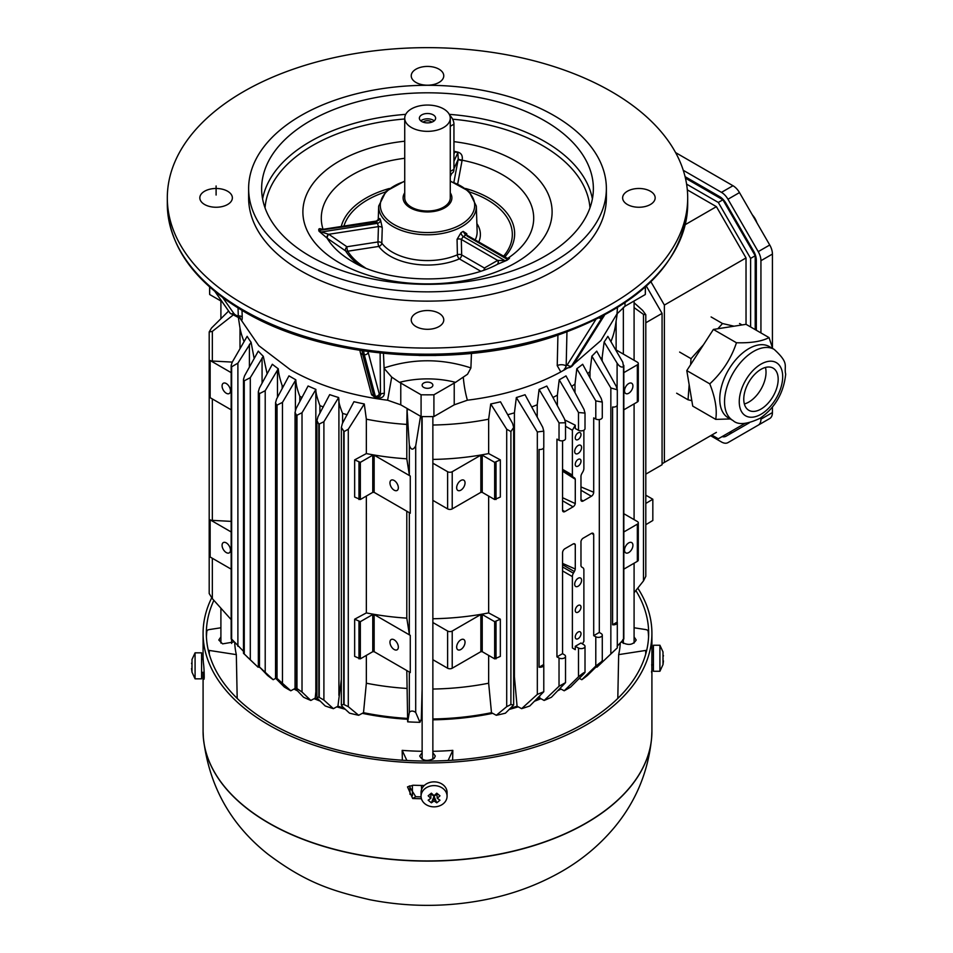 <?xml version="1.0" encoding="UTF-8"?>
<svg xmlns="http://www.w3.org/2000/svg" width="953" height="953" viewBox="0 0 953 953"><rect width="100%" height="100%" fill="white"/><g stroke="black" fill="none" stroke-linecap="round" stroke-linejoin="round"><path stroke-width="1.43" d="M662.99 651.876L662.99 664.634L663.467 660.882M659.917 671.269L653.413 671.269L653.413 645.241L659.917 645.241L659.917 671.269L663.062 664.455M663.074 659.536L663.062 658.261M662.99 657.034L663.467 655.628M756.325 260.252L756.325 330.262L756.325 260.252A13.008 7.517 -120 0 0 753.632 251.187L726.067 203.442A13.008 7.517 -120 0 0 719.563 196.58L685.076 176.662L719.61 196.604M724.745 201.405A4.884 2.811 60 0 1 725.281 203.859L725.281 203.859M752.858 251.663L752.882 251.652A4.884 2.811 60 0 1 754.74 253.355M736.943 222.275A8.136 4.694 -120 0 0 735.561 221.692M742.578 233.842A8.136 4.694 -120 0 0 742.756 232.341M732.952 432.245A13.008 7.517 60 0 1 728.974 432.638M722.076 436.617A13.008 7.517 -120 0 0 726.067 436.212L749.272 422.822M760.935 417.736L760.935 419.201A13.008 7.517 60 0 1 758.231 425.157L727.973 442.621A13.008 7.517 60 0 1 721.469 441.978L710.616 435.712M683.265 170.301L721.469 192.363A13.008 7.517 60 0 1 727.973 199.237L758.231 251.64A13.008 7.517 60 0 1 760.935 260.705L760.935 332.919M721.469 192.363L732.976 185.728L675.582 152.587M732.976 185.728A13.008 7.517 60 0 1 739.48 192.589L769.738 245.004A13.008 7.517 60 0 1 772.43 254.07L760.935 260.705M760.935 419.201L772.43 412.566L772.43 407.11M772.43 347.523L772.43 254.07M772.43 412.566A13.008 7.517 60 0 1 769.738 418.522L758.231 425.157M739.48 435.986L739.48 435.986A13.008 7.517 60 0 1 739.445 436.009L727.973 442.621M239.394 317.409L258.787 345.653L290.558 369.871C317.849 385.381 350.192 395.507 387.609 400.224L400.772 404.834L421.083 416.556A217.903 125.808 -0 0 0 433.913 416.556L454.224 404.834L467.387 400.212C503.029 395.745 534.168 386.31 560.805 371.92L568.024 367.751M209.6 286.96L209.6 290.808A217.903 125.808 -0 0 0 209.684 294.513L222.049 301.648M573.801 364.058L600.902 340.531L617.008 313.847L625.001 306.235L645.312 294.513A217.903 125.808 0 0 0 645.407 290.808L645.407 286.96M617.473 307.688L616.984 313.847M310.213 256.286A165.87 95.765 0 0 0 490.974 277.049A165.87 95.765 0 0 0 593.362 188.575A165.87 95.765 0 0 0 427.504 92.81A165.87 95.765 0 0 0 261.634 188.575A165.87 95.765 0 0 0 310.213 256.286M553.979 115.551A178.878 103.269 0 0 0 359.043 93.156A178.878 103.269 0 0 0 248.626 188.575A178.878 103.269 0 0 0 427.504 291.844A178.878 103.269 0 0 0 606.37 188.575A178.878 103.269 0 0 0 553.979 115.551M650.399 191.231A16.261 9.387 0 0 0 632.673 189.194A16.261 9.387 0 0 0 622.631 197.867A16.261 9.387 0 0 0 627.396 204.502A16.261 9.387 0 0 0 645.121 206.539A16.261 9.387 0 0 0 655.164 197.867A16.261 9.387 0 0 0 650.399 191.231M227.6 191.231A16.261 9.387 0 0 0 209.874 189.194A16.261 9.387 0 0 0 199.832 197.867A16.261 9.387 0 0 0 204.597 204.502A16.261 9.387 0 0 0 222.323 206.539A16.261 9.387 0 0 0 232.365 197.867A16.261 9.387 0 0 0 227.6 191.231M240.144 318.231L240.621 319.243C241.693 321.09 242.229 320.422 242.229 317.242A3.252 1.894 -1.8 0 0 238.286 316.051L238.214 317.111M376.518 397.735L378.162 397.985C382.022 398.187 384.083 396.651 384.333 393.386A3.252 1.942 -0.5 0 0 380.473 394.792L380.116 396.091L376.328 397.711L374.755 397.461L371.372 393.994A3.252 2.859 -14.9 0 0 373.779 396.007L362.712 354.456L364.284 354.707A26.017 5.504 -81.2 0 1 363.677 350.954M438.999 313.275A16.261 9.387 0 0 0 421.274 311.238A16.261 9.387 0 0 0 411.231 319.91A16.261 9.387 0 0 0 415.996 326.557A16.261 9.387 0 0 0 433.722 328.594A16.261 9.387 0 0 0 443.764 319.91A16.261 9.387 0 0 0 438.999 313.275M467.387 400.212C465.35 393.017 463.98 385.31 463.277 377.102L467.53 374.243L470.901 367.989L471.461 353.396M423.704 387.394A5.361 3.097 0 0 0 429.553 388.074A5.361 3.097 0 0 0 432.865 385.215A5.361 3.097 0 0 0 427.504 382.117A5.361 3.097 0 0 0 422.131 385.215A5.361 3.097 0 0 0 423.704 387.394M384.333 393.386L384.119 368.382L391.719 377.102L399.474 382.356A32.521 18.774 180 0 1 400.772 383.058L400.772 404.834M463.277 377.102L455.522 382.356A32.521 18.774 -0 0 0 454.224 383.058L433.913 394.78A217.903 125.808 180 0 1 421.083 394.78L400.772 383.058M384.119 368.382L383.463 353.384M370.419 390.42L371.575 394.637M438.999 69.176A16.261 9.387 0 0 0 421.274 67.139A16.261 9.387 0 0 0 411.231 75.811A16.261 9.387 0 0 0 415.996 82.458A16.261 9.387 0 0 0 433.722 84.483A16.261 9.387 0 0 0 443.764 75.811A16.261 9.387 0 0 0 438.999 69.176M243.515 304.078A260.181 150.217 0 0 0 527.069 336.647A260.181 150.217 0 0 0 687.685 197.867A260.181 150.217 0 0 0 427.504 47.65A260.181 150.217 0 0 0 167.311 197.867A260.181 150.217 0 0 0 243.515 304.078M565.224 368.263L566.177 365.916A9.756 5.635 -120 0 0 567.321 364.773L595.696 319.731M557.922 335.206L557.231 365.642A6.504 3.848 -178.7 0 1 566.177 365.916L566.952 332.025M557.231 365.642L560.805 371.92M433.913 394.78L433.913 416.556M421.083 394.78L421.083 416.556M391.719 377.102L387.609 400.212M209.684 287.044L209.684 294.513M645.312 287.044L645.312 294.513M248.626 188.575L248.626 197.867A178.878 103.269 0 0 0 427.504 301.136A178.878 103.269 0 0 0 606.37 197.867L606.37 188.575M319.041 231.245L327.093 238.155A3.252 1.692 125.4 0 1 328.428 234.212L319.041 231.245C318.076 228.398 319.469 227.922 323.234 229.828M457.702 183.893L462.134 160.199C462.955 155.363 461.109 152.575 456.558 151.849L453.95 151.241M352.407 261.527L352.396 261.527C387.204 283.41 459.584 285.007 497.633 264.195L506.901 260.312C510.081 258.108 510.343 257.453 507.699 258.37M453.95 152.575L456.558 151.849M319.35 231.365L321.316 229.578M352.396 261.527L352.396 261.515A106.212 61.326 -0 0 0 352.396 261.527A106.212 61.326 -0 0 1 327.093 238.155L327.463 238.417A3.252 1.811 124.5 0 1 328.785 234.283L328.428 234.212M327.463 238.417L345.594 250.901A3.252 2.502 147.8 0 0 347.75 251.223A3.252 0.691 81.2 0 1 346.904 246.756L328.785 234.283L378.436 226.611L377.96 241.955L346.904 246.756A3.252 1.811 124.5 0 0 345.594 250.901A87.14 50.306 180 0 0 359.686 265.327M496.989 264.553A3.252 2.656 60.1 0 0 497.657 260.407L484.386 268.019L461.657 254.904L461.312 239.429L463.277 236.582A52.248 30.162 0 0 0 465.576 235.248L463.182 231.4A48.996 28.292 180 0 1 461.049 232.627A3.252 1.823 -118.5 0 0 463.277 236.582L504.971 260.645L497.657 260.407L461.312 239.429A3.252 1.823 178.7 0 0 457.059 239.322L457.404 254.796A3.252 1.596 -113.5 0 0 459.358 258.882L480.574 271.128M497.252 264.398A3.252 2.561 60.3 0 0 497.919 260.431M506.901 260.312L504.971 260.645M506.365 257.977L507.27 259.323L506.651 260.324M461.049 232.627L457.059 239.322M466.791 235.129L466.767 233.723L463.182 231.4M365.19 267.757A84.841 48.984 180 0 1 347.75 251.223L378.794 246.422A3.252 2.442 143.7 0 0 381.796 243.098L382.26 227.755L380.581 220.179A48.996 28.292 180 0 1 379.806 218.511L378.71 220.095M466.767 233.723A3.252 1.823 -1.3 0 0 466.136 234.593M507.27 259.323L467.065 236.106M507.604 258.418A3.252 2.74 -119.6 0 1 507.568 258.442L466.672 235.057M462.05 160.712L458.155 159.604L453.878 182.285M507.782 258.311A106.212 61.326 0 0 0 462.134 160.199L458.25 159.258L453.95 168.669M456.427 152.146L457.845 152.837L458.25 159.258M376.328 222.073L319.684 230.304M379.806 218.511L376.638 221.489A52.248 30.162 -0 0 0 377.471 223.312L378.436 226.611A3.252 1.858 1.8 0 1 382.26 227.755M380.581 220.179A3.252 2.537 -27.6 0 1 377.471 223.312L320.518 232.115M752.334 214.854A13.008 7.517 60 0 1 753.311 216.021A13.008 7.517 60 0 1 755.014 218.559A13.008 7.517 60 0 1 756.36 221.31A13.008 7.517 60 0 1 756.885 222.728M192.006 659.464L192.006 672.21L191.529 668.47M195.079 652.829L201.583 652.829L201.583 678.846L195.079 678.846L195.079 652.829L191.958 659.536M191.529 663.205L192.006 664.622M191.934 665.837L191.922 667.124M431.375 802.831L434.068 800.949L434.068 796.327L431.375 802.831L428.159 800.198L430.851 798.316L428.159 795.815L429.732 794.516L431.375 793.182L434.068 795.684L436.76 793.182L439.976 795.815L437.284 793.694L434.068 796.327L430.851 793.694L430.851 798.316M424.871 788.727A13.008 10.626 180 0 0 421.059 796.231A13.008 10.626 180 0 0 434.068 806.857A13.008 10.626 180 0 0 447.076 796.231A13.008 10.626 180 0 0 439.047 786.428A13.008 10.626 180 0 0 424.871 788.727M434.068 800.949L436.76 802.831L439.976 800.198L437.284 798.316L439.976 795.815M431.423 793.23L428.159 795.815M436.76 802.831L434.068 796.327M436.712 793.23L437.284 798.316M447.076 796.231L447.076 792.479A13.008 10.626 180 0 0 439.047 782.663A13.008 10.626 180 0 0 424.871 784.974A13.008 10.626 180 0 0 421.059 792.479L421.059 796.231M404.727 192.816A24.397 14.081 0 0 0 403.107 197.867A24.397 14.081 0 0 0 410.255 207.825A24.397 14.081 0 0 0 436.831 210.875A24.397 14.081 0 0 0 451.889 197.867A24.397 14.081 0 0 0 450.269 192.816M404.727 118.196L404.727 197.867A22.765 13.139 0 0 0 411.398 207.158A22.765 13.139 0 0 0 436.212 210.005A22.765 13.139 0 0 0 450.269 197.867L450.269 118.196A22.765 13.139 0 0 0 427.504 105.056A22.765 13.139 0 0 0 404.727 118.196A22.765 13.139 0 0 0 411.398 127.499A22.765 13.139 0 0 0 436.212 130.347A22.765 13.139 0 0 0 450.269 118.196M421.75 114.884A8.136 4.694 180 0 1 430.613 113.86A8.136 4.694 180 0 1 435.628 118.196A8.136 4.694 180 0 1 427.504 122.889A8.136 4.694 180 0 1 419.368 118.196A8.136 4.694 180 0 1 421.75 114.884M434.199 120.852A8.136 4.694 0 0 0 421.75 120.197A8.136 4.694 0 0 0 420.797 120.852M431.804 122.187A4.884 2.811 0 0 0 424.049 121.519A4.884 2.811 0 0 0 423.192 122.187M211.673 597.865A224.408 129.56 0 0 0 203.084 633.364A224.408 129.56 0 0 0 341.627 753.073A224.408 129.56 0 0 0 586.178 724.983A224.408 129.56 0 0 0 651.912 633.364A224.408 129.56 0 0 0 637.771 588.108M651.769 664.765A224.408 129.56 180 0 1 651.912 669.22A224.408 129.56 180 0 1 651.876 671.234L651.888 657.582A224.408 129.56 -0 0 0 651.912 655.938L651.912 633.364M651.554 671.412L651.721 672.735M203.084 633.364L203.084 655.938A224.408 129.56 -0 0 0 203.454 663.264C204.299 668.732 204.573 684.445 203.549 677.512A224.408 129.56 180 0 1 203.156 672.341M203.99 678.941L203.549 677.512L204.264 677.095M421.417 798.733A224.408 129.56 180 0 1 412.661 798.495L407.503 786.868L413.257 785.236A224.408 129.56 0 0 0 424.276 785.486M409.159 786.094L415.734 796.72A221.156 127.678 -0 0 0 421.083 796.851M412.661 798.495L415.734 796.72M213.853 600.378A221.156 127.678 0 0 0 206.336 633.364A221.156 127.678 0 0 0 342.866 751.333A221.156 127.678 0 0 0 583.879 723.649A221.156 127.678 0 0 0 648.659 633.364A221.156 127.678 0 0 0 635.842 590.526M755.217 329.619L755.217 255.738L722.91 199.796L685.433 178.151M685.267 224.634L716.406 206.658L687.316 189.861M716.406 206.658L746.02 257.941L664.372 305.079L650.935 281.802M730.26 418.951L715.727 419.38L692.736 406.109L686.791 370.586L713.392 329.44L746.032 324.318L746.02 257.941M662.073 463.754L716.406 432.376M745.008 423.382L718.312 438.785L711.808 435.033M750.619 326.962L750.619 258.394L718.312 202.453L686.589 184.132M664.372 462.419L664.372 305.079M718.312 202.453L722.91 199.796M755.217 255.738L750.619 258.394M450.269 174.196L452.258 173.041A8.136 4.694 -120 0 0 453.95 169.324L453.95 124.176A8.136 4.694 -120 0 0 449.721 115.325M232.282 362.092L212.34 361.044A3.252 1.882 180 0 1 210.148 360.496L210.148 397.675L231.162 409.814M212.34 361.044L212.34 331.382L209.195 331.942L211.518 328.011L228.625 311.047M209.195 331.942L209.195 593.552L212.34 598.639L212.34 558.267M231.162 521.374L212.34 520.374A3.252 1.882 180 0 1 210.148 519.826L210.148 557.005L231.162 569.144M212.34 520.374L212.34 398.938M232.21 362.211L247.137 336.338A191.124 110.345 -0 0 0 251.092 342.294L237.893 363.153L231.639 366.798L231.174 365.428L232.21 362.211M315.908 389.42L302.018 412.732L296.562 415.437L295.049 412.399L296.097 408.551L308.081 385.989L315.908 389.42C315.562 391.826 316.896 397.222 319.91 405.621A188.634 108.904 0 0 0 323.305 406.955M296.967 688.566L302.018 692.033L310.833 700.455A197.926 114.277 180 0 1 303.542 697.227L295.049 688.257L296.967 688.566L296.967 415.615M251.092 342.294L254.165 358.542M645.8 474.129L662.073 464.742L662.073 313.382L646.337 286.126M238.393 317.647L240.001 328.118A188.634 108.904 0 0 0 244.075 341.603M263.302 356.315L250.294 377.662L244.028 380.926L243.492 379.318L244.528 375.887L258.287 351.133A191.124 110.345 0 0 0 263.302 356.315L267.054 373.445A188.634 108.904 0 0 0 267.257 373.624M278.276 368.775L265.208 390.706L259.156 393.792L258.346 391.719L259.383 388.121L272.332 364.26A191.124 110.345 0 0 0 278.276 368.775C278.586 373.397 279.896 379.008 282.183 385.608A188.634 108.904 -0 0 0 283.351 386.418M295.811 379.806L282.469 402.392L276.68 405.287L275.548 402.738L276.596 398.997L288.973 375.863L295.811 379.806C296.014 384.393 297.348 389.908 299.814 396.329A188.634 108.904 -0 0 0 302.041 397.496M338.649 397.532L323.901 421.714L318.838 424.216L316.932 420.678L317.968 416.747L329.678 394.637A191.124 110.345 0 0 0 338.649 397.532L338.911 399.617C338.529 401.701 339.756 406.3 342.592 413.411A188.634 108.904 0 0 0 347.261 414.734M364.284 403.965L348.286 429.231L344.093 431.59L341.353 427.444L342.389 423.477L353.956 401.689A191.124 110.345 0 0 0 364.284 403.965L366.345 419.189A188.634 108.904 -0 0 0 406.8 424.419L407.038 409.552A191.124 110.345 0 0 0 409.159 409.671M421.786 416.568L422.108 689.043L421.321 718.967A192.053 110.882 0 0 0 422.131 718.979M432.865 425.026A188.634 108.904 -0 0 0 488.651 419.189L490.724 403.965A191.124 110.345 0 0 0 500.504 401.809L512.607 423.477L513.655 427.444L510.891 431.578M507.735 414.734A188.634 108.904 0 0 0 514.417 412.828L516.347 397.532A191.124 110.345 0 0 0 525.043 394.733L542.745 427.289L543.782 431.137L537.325 431.971L516.347 397.532M531.691 406.955A188.634 108.904 0 0 0 537.23 404.751L539.088 389.42A191.124 110.345 0 0 0 546.796 386.048L564.402 418.784L565.534 422.775L559.03 422.894L539.088 389.42M552.954 397.496A188.634 108.904 0 0 0 557.386 395.138L559.208 379.794A191.124 110.345 -0 0 0 565.987 375.887L583.975 409.361L585.011 413.078L578.495 412.518L559.208 379.794M571.645 386.418A188.634 108.904 -0 0 0 574.993 384.059L576.815 368.716A191.124 110.345 0 0 0 582.664 364.26L601.248 398.521L602.284 402.095L595.792 400.891L576.815 368.716M587.751 373.624A188.634 108.904 0 0 0 589.99 371.479L591.861 356.148A191.124 110.345 -0 0 0 596.709 351.133L616.269 386.394L617.306 389.789L610.849 387.966L591.861 356.148M601.021 358.876A188.634 108.904 -0 0 0 602.177 357.268L604.131 341.984A191.124 110.345 -0 0 0 607.859 336.338L622.785 362.211L623.512 366.583L623.834 365.44M610.921 341.603A188.634 108.904 -0 0 0 615.4 325.759L617.306 313.299M212.34 598.639L231.162 619.617M226.278 393.244A5.932 3.431 60 0 1 222.394 388.014A5.932 3.431 60 0 1 223.3 383.261A5.932 3.431 60 0 1 229.244 386.68A5.932 3.431 60 0 1 229.244 393.541A5.932 3.431 60 0 1 226.278 393.244M231.162 372.635L210.148 360.496M231.162 531.965L210.148 519.826M226.278 552.573A5.932 3.431 60 0 1 222.394 547.344A5.932 3.431 60 0 1 223.3 542.591A5.932 3.431 60 0 1 229.244 546.009A5.932 3.431 60 0 1 229.244 552.871A5.932 3.431 60 0 1 226.278 552.573M240.001 328.118L240.001 348.655M232.472 315.574L212.34 331.382M616.269 648.814L596.947 667.195L596.233 666.814M581.806 679.703L595.792 666.052L601.248 661.87L587.393 675.498A197.926 114.277 180 0 1 581.806 679.703L579.293 678.345M564.2 690.782L578.495 676.797C583.534 672.592 585.356 671.531 583.975 673.64L570.633 687.065A197.926 114.277 180 0 1 564.2 690.782L560.078 688.566M544.163 700.455L559.03 686.255L565.522 682.646L551.453 697.227A197.926 114.277 180 0 1 544.163 700.455L539.779 698.096L539.636 696.357M536.479 699.442A192.053 110.882 -0 0 0 539.779 698.096M521.613 708.663L537.325 694.392L543.782 691.735L529.785 705.97A197.926 114.277 180 0 1 521.613 708.663L517.074 706.221L514.417 676.833L514.417 412.828M511.153 707.948A192.053 110.882 0 0 0 517.074 706.221M510.903 704.529L513.655 704.97L505.447 713.178A197.926 114.277 180 0 1 496.31 715.286L491.486 712.689L488.651 683.206L488.651 655.402M432.865 718.979A192.053 110.882 0 0 0 491.486 712.689M421.321 718.967L419.951 722.326A197.926 114.277 180 0 1 407.67 721.838L406.8 670.543M366.345 655.402L366.345 683.206L363.51 712.689A192.053 110.882 0 0 0 407.122 718.395M363.51 712.689L358.685 715.286A197.926 114.277 180 0 1 349.548 713.178L342.389 706.614L341.341 704.97L343.711 704.446L348.286 706.661L358.685 715.286M341.341 679.382L337.922 706.221A192.053 110.882 0 0 0 343.842 707.948M337.922 706.221L333.383 708.663A197.926 114.277 180 0 1 325.211 705.97L317.968 698.906L316.92 697.31L318.838 697.155L323.901 700.074L333.383 708.663M316.92 680.907L315.217 698.096A192.053 110.882 -0 0 0 318.516 699.442M315.217 698.096L310.833 700.455M295.096 688.459L290.796 690.782A197.926 114.277 180 0 1 284.363 687.065L276.596 679.239L275.536 677.881L277.049 678.441L290.796 690.782M275.762 678.322L273.189 679.703A197.926 114.277 180 0 1 267.602 675.498L259.466 666.969L273.189 679.703M258.775 666.802L258.049 667.195L244.528 654.258M645.8 495.191L652.829 499.241L645.8 503.446M634.09 302.756L642.656 310.404L645.8 314.716L643.478 314.395L643.478 580.925L645.8 576.327L645.8 314.716M662.073 313.382L645.8 322.769M643.478 314.395L634.09 307.605M634.09 592.73L643.478 580.925M616.126 350.633A188.634 108.904 0 0 0 616.126 350.561L616.126 320.97M616.126 349.93L637.343 362.176A3.252 1.882 180 0 1 638.296 363.498A3.252 1.882 180 0 1 637.343 364.832L623.834 372.635M623.834 409.814L637.343 402.011A3.252 1.882 0 0 0 638.296 400.677L638.296 363.498M628.718 393.244A5.932 3.431 -60 0 1 625.752 393.541A5.932 3.431 -60 0 1 625.752 386.68A5.932 3.431 -60 0 1 631.696 383.261A5.932 3.431 -60 0 1 632.601 388.014A5.932 3.431 -60 0 1 628.718 393.244M623.834 513.703L637.343 521.505A3.252 1.882 180 0 1 638.296 522.828A3.252 1.882 180 0 1 637.343 524.162L623.834 531.965M623.834 569.144L637.343 561.341A3.252 1.882 -0 0 0 638.296 560.007L638.296 522.828M628.718 552.573A5.932 3.431 -60 0 1 625.752 552.871A5.932 3.431 -60 0 1 625.752 546.009A5.932 3.431 -60 0 1 631.696 542.591A5.932 3.431 -60 0 1 632.601 547.344A5.932 3.431 -60 0 1 628.718 552.573M617.103 646.277L623.5 639.523L623.5 366.571C621.618 367.775 619.486 366.631 617.103 363.153L604.131 341.984M602.177 360.961L602.177 357.268M589.99 377.757L589.99 371.479M599.318 419.57L599.318 632.423L601.248 633.626A3.86 2.228 180 0 1 602.284 635.139A3.86 2.228 180 0 1 599.961 637.188A3.86 2.228 180 0 1 595.792 636.771L593.707 635.663L593.707 534.681A74.072 42.766 -60 0 1 593.683 534.764A3.252 1.882 120 0 0 593.016 533.275A3.252 1.882 120 0 0 591.384 533.43L583.2 538.159A3.252 1.882 120 0 0 580.973 541.411L580.973 565.737A4.884 2.811 120 0 0 581.902 567.166L582.867 567.726A4.884 2.811 -60 0 1 583.879 569.954L583.879 641.333L582.402 643.894M578.126 432.876A4.062 2.347 120 0 0 575.469 436.462A4.062 2.347 120 0 0 576.1 439.714A4.062 2.347 120 0 0 580.163 437.367A4.062 2.347 120 0 0 580.163 432.674A4.062 2.347 120 0 0 578.126 432.876M578.126 445.492A4.884 2.811 120 0 0 574.945 449.792A4.884 2.811 120 0 0 575.695 453.699A4.884 2.811 120 0 0 580.568 450.876A4.884 2.811 120 0 0 580.568 445.254A4.884 2.811 120 0 0 578.126 445.492M578.126 459.429A4.062 2.347 120 0 0 575.469 463.015A4.062 2.347 120 0 0 576.1 466.267A4.062 2.347 120 0 0 580.163 463.92A4.062 2.347 120 0 0 580.163 459.227A4.062 2.347 120 0 0 578.126 459.429M578.126 578.268A4.884 2.811 120 0 0 574.945 582.569A4.884 2.811 120 0 0 575.695 586.476A4.884 2.811 120 0 0 580.568 583.653A4.884 2.811 120 0 0 580.568 578.018A4.884 2.811 120 0 0 578.126 578.268M578.126 605.489A4.062 2.347 120 0 0 575.469 609.062A4.062 2.347 120 0 0 576.1 612.326A4.062 2.347 120 0 0 580.163 609.98A4.062 2.347 120 0 0 580.163 605.286A4.062 2.347 120 0 0 578.126 605.489M578.126 632.042A4.062 2.347 120 0 0 575.469 635.615A4.062 2.347 120 0 0 576.1 638.879A4.062 2.347 120 0 0 580.163 636.533A4.062 2.347 120 0 0 580.163 631.839A4.062 2.347 120 0 0 578.126 632.042M562.556 440.786L562.556 510.308A65.733 37.953 -60 0 1 562.568 510.236A3.252 1.882 120 0 0 563.247 511.725A3.252 1.882 120 0 0 564.879 511.57L573.063 506.841A3.252 1.882 120 0 0 575.278 503.589L575.278 479.264A4.884 2.811 120 0 0 574.349 477.834L573.396 477.274A4.884 2.811 -60 0 1 572.384 475.047L572.384 430.22L575.278 425.193L575.278 428.54L578.495 430.279A3.872 2.24 -0 0 0 582.688 430.685A3.872 2.24 -0 0 0 585.011 428.636L585.011 413.137M556.945 656.879L562.556 653.651L564.402 654.794A3.86 2.228 180 0 1 565.522 656.367A3.86 2.228 180 0 1 563.199 658.416A3.86 2.228 180 0 1 559.03 657.999L556.945 656.879L556.945 439.13L559.03 440.25A3.86 2.228 0 0 0 563.199 440.667A3.86 2.228 0 0 0 565.522 438.618L565.522 423.049M575.278 646.301L580.973 643.013L583.975 644.859A3.872 2.24 180 0 1 585.011 646.396A3.872 2.24 180 0 1 582.688 648.445A3.872 2.24 180 0 1 578.495 648.028L575.278 646.301L575.278 649.672L572.384 647.969L572.384 576.601A4.884 2.811 -60 0 1 573.396 573.194L574.349 571.526A4.884 2.811 120 0 0 575.278 569.024L575.278 544.699A3.252 1.882 120 0 0 574.695 543.853A3.252 1.882 120 0 0 573.063 544.008L564.879 548.737A3.252 1.882 120 0 0 562.568 552.728A65.733 37.953 -60 0 1 562.556 552.68L562.556 653.651M593.707 635.663L599.318 632.423M583.879 430.22L583.879 468.399A4.884 2.811 -60 0 1 582.867 471.806L581.902 473.474A4.884 2.811 120 0 0 580.973 475.976L580.973 500.301A3.252 1.882 120 0 0 581.568 501.147A3.252 1.882 120 0 0 583.2 500.98L591.384 496.263A3.252 1.882 120 0 0 593.683 492.272A74.072 42.766 -60 0 1 593.707 492.332L593.707 417.902L595.792 419.022A3.86 2.228 -0 0 0 599.961 419.439A3.86 2.228 -0 0 0 602.284 417.39L602.284 402.202M562.568 510.236L564.879 511.57M557.386 405.752L557.386 395.138M562.556 497.704L575.278 503.589M575.278 479.264L562.556 471.175M562.556 471.02L574.349 477.834M572.384 430.22L565.522 426.265M564.986 420.047L575.278 425.193M574.993 392.636L574.993 384.059M580.973 486.912L593.683 492.272M537.23 417.128L537.23 404.751M513.655 677.071A188.634 108.904 -0 0 0 514.417 676.833M496.31 715.286L506.71 706.661L510.903 704.541L510.903 431.59L506.71 429.231L490.724 403.965M432.865 500.373L447.624 508.89A3.252 1.882 -0 0 0 452.222 508.89L480.848 492.356L482.23 492.356L494.655 499.527L500.337 497.049L500.337 459.87L488.651 453.58L488.651 419.189M432.865 659.702L447.624 668.22A3.252 1.882 0 0 0 452.222 668.22L480.848 651.685L482.23 651.685L494.655 658.857L500.337 656.379L500.337 619.2L488.651 612.91L488.651 496.072M432.865 689.043A188.634 108.904 0 0 0 488.651 683.206M432.865 618.747A188.634 108.904 -0 0 0 488.651 612.91M432.865 459.417A188.634 108.904 0 0 0 488.651 453.58M500.337 619.2L494.655 621.678L482.23 614.506L480.848 614.506L452.222 631.041A3.252 1.882 180 0 1 447.624 631.041L432.865 622.523M460.847 649.493A5.932 3.431 -60 0 1 457.881 649.791A5.932 3.431 -60 0 1 457.881 642.941A5.932 3.431 -60 0 1 463.813 639.511A5.932 3.431 -60 0 1 464.719 644.264A5.932 3.431 -60 0 1 460.847 649.493M500.337 459.87L494.655 462.348L482.23 455.177L480.848 455.177L452.222 471.711A3.252 1.882 180 0 1 447.624 471.711L432.865 463.194M460.847 490.164A5.932 3.431 -60 0 1 457.881 490.461A5.932 3.431 -60 0 1 457.881 483.612A5.932 3.431 -60 0 1 463.813 480.181A5.932 3.431 -60 0 1 464.719 484.934A5.932 3.431 -60 0 1 460.847 490.164M420.535 416.247L415.699 445.897L415.699 712.427L419.951 722.326M415.699 445.897C413.078 450.435 410.957 450.173 409.325 445.111L407.038 409.552M366.345 419.189L366.345 453.58L354.659 459.87L354.659 497.049L360.341 499.527L372.766 492.356L374.148 492.356L410.278 513.226L410.278 476.047A3.252 1.882 180 0 1 409.325 474.785L406.8 458.81L406.8 424.419M409.325 474.785L409.325 445.111M366.345 453.58A188.634 108.904 0 0 0 406.8 458.81M410.278 476.047L374.148 455.177L372.766 455.177L360.341 462.348L354.659 459.87M366.345 496.072L366.345 612.91L354.659 619.2L354.659 656.379L360.341 658.857L372.766 651.685L374.148 651.685L410.278 672.556L410.278 635.377A3.252 1.882 180 0 1 409.325 634.114L409.325 512.678M366.345 683.206A188.634 108.904 0 0 0 406.8 688.435M407.67 721.838L409.325 712.367L409.325 672.008M409.325 712.367C410.969 710.616 413.09 710.64 415.699 712.427M394.149 490.164A5.932 3.431 60 0 1 390.277 484.934A5.932 3.431 60 0 1 391.183 480.181A5.932 3.431 60 0 1 397.115 483.612A5.932 3.431 60 0 1 397.115 490.461A5.932 3.431 60 0 1 394.149 490.164M409.325 634.114L406.8 618.14L406.8 511.213M366.345 612.91A188.634 108.904 0 0 0 406.8 618.14M410.278 635.377L374.148 614.506L372.766 614.506L360.341 621.678L354.659 619.2M394.149 649.493A5.932 3.431 60 0 1 390.277 644.264A5.932 3.431 60 0 1 391.183 639.511A5.932 3.431 60 0 1 397.115 642.941A5.932 3.431 60 0 1 397.115 649.791A5.932 3.431 60 0 1 394.149 649.493M232.21 639.654L243.48 651.292M231.162 638.975L231.162 365.428M259.383 667.422L259.156 393.792M543.675 447.815L543.675 664.539A3.836 2.216 180 0 1 543.782 665.051A3.836 2.216 180 0 1 539.064 667.207L539.064 449.459A3.836 2.216 -0 0 0 543.782 447.302L543.782 431.471M539.064 667.207L543.675 664.539M575.278 649.672L572.384 647.969M585.011 646.396L585.011 672.294L583.975 673.64M593.683 534.764L591.813 533.227M602.284 635.139L602.284 660.703L601.248 661.87M562.556 563.402L575.278 569.024M575.278 544.699L573.825 543.722M599.473 664.801L617.306 647.873L617.306 622.607A3.836 2.216 180 0 1 612.588 624.763L612.588 407.014A3.836 2.216 0 0 0 617.306 404.858L617.306 389.777M617.199 405.359L617.199 622.095A3.836 2.216 180 0 1 617.306 622.607M612.588 624.763L617.199 622.095M623.512 639.523L622.785 639.654M645.8 524.686L652.829 520.481L652.829 499.241M742.018 324.949L739.552 323.52M734.048 326.2L722.517 323.532L711.105 316.944M703.505 344.748L691.032 358.662L690.591 364.701M689.15 384.655L688.042 399.784L676.642 393.208M691.032 358.662L679.62 352.074M722.517 323.532L717.835 328.749M688.042 399.784L691.83 400.665M233.592 642L222.585 643.871L218.797 640.011L220.905 636.926M220.905 627.777L209.267 629.576A3.252 1.882 -0 0 0 206.861 631.267A221.156 127.678 0 0 0 206.42 636.687M634.09 636.926L636.199 640.011C633.054 645.086 628.122 645.753 621.404 642M421.583 789.489L421.417 785.451M432.865 752.727L435.295 755.991L434.187 758.314C427.361 761.697 422.536 760.923 419.701 755.991L422.131 752.727M617.806 698.418L618.664 654.628A192.828 111.334 -0 0 0 620.248 643.215M618.664 654.628L645.729 650.434A3.252 1.882 0 0 0 646.73 650.172M648.576 636.687A221.156 127.678 -0 0 0 648.135 631.267A3.252 1.882 0 0 0 645.729 629.576L634.09 627.777M560.96 689.043A193.507 111.727 180 0 1 558.029 690.615M540.875 698.68A193.507 111.727 180 0 1 534.74 701.134M518.206 706.828A193.507 111.727 180 0 1 509.712 709.282M492.689 713.332A193.507 111.727 180 0 1 432.865 719.825M422.131 719.825A193.507 111.727 180 0 1 420.976 719.801M407.253 719.253A193.507 111.727 180 0 1 362.307 713.332M345.284 709.282A193.507 111.727 180 0 1 336.79 706.828M320.256 701.134A193.507 111.727 180 0 1 314.121 698.68M296.967 690.615A193.507 111.727 180 0 1 294.036 689.043M402.357 760.22L402.178 750.368A192.828 111.334 0 0 0 422.131 751.298M432.865 751.298A192.828 111.334 0 0 0 452.818 750.368L448.113 760.494M402.178 750.368L406.883 760.494M452.818 750.368L452.639 760.22M234.748 643.215A192.828 111.334 0 0 0 236.332 654.628L209.267 650.434L209.291 654.127M208.266 650.172A3.252 1.882 -0 0 0 209.267 650.434M236.332 654.628L237.19 698.418M715.727 419.38C717.275 409.576 715.298 397.735 709.782 383.856L710.033 383.618C722.434 372.075 731.249 358.459 736.455 342.758C750.928 343.14 761.781 341.424 769.035 337.588L772.716 348.536M769.035 337.588L746.032 324.318M733.048 420.571L728.271 417.807A41.11 23.73 -60 0 1 721.504 386.501A41.11 23.73 -60 0 1 769.381 346.606L774.158 349.37C789.918 363.772 783.676 365.452 785.689 374.184C783.664 393.005 775.17 407.67 760.184 418.212C747.057 424.43 738.003 425.217 733.048 420.571A41.11 23.73 -60 0 1 726.293 389.265A41.11 23.73 -60 0 1 774.158 349.37M744.805 391.754A24.325 14.045 -60 0 1 773.133 368.144A24.325 14.045 -60 0 1 773.133 396.245A24.325 14.045 -60 0 1 748.808 410.29A24.325 14.045 -60 0 1 744.805 391.754M744.353 403.965A24.325 14.045 120 0 0 760.982 389.229A24.325 14.045 120 0 0 765.438 367.453M709.782 383.856L686.791 370.586M736.455 342.758L713.392 329.44M720.718 198.522L721.6 198.01M755.217 258.275L756.098 257.763M739.48 192.589L727.973 199.237M758.231 251.64L769.738 245.004M238.036 307.998L238.286 316.051A9.756 7.695 -24.9 0 1 233.652 313.18A3.252 1.977 145 0 1 230.149 313.239A3.252 1.977 145 0 1 230.042 313.049L215.092 291.666M233.652 313.18L222.847 297.729M216.105 185.978L216.105 195.043M374.755 397.461A13.008 2.752 98.8 0 1 373.779 396.007L375.339 396.245L364.284 354.707A3.252 2.859 165.1 0 0 368.168 352.336A22.765 4.813 -81.2 0 1 367.989 351.562M376.352 397.711A13.008 2.752 98.8 0 1 375.339 396.245A3.252 2.859 -14.9 0 0 379.234 393.887L368.168 352.336M359.9 350.382L360.317 352.443A3.252 2.859 -14.9 0 0 362.712 354.456A26.017 5.504 98.8 0 1 362.104 350.716M379.234 393.887A9.756 2.061 98.8 0 0 380.473 394.792L380.116 353.039M602.784 316.11A26.017 15.022 60 0 1 601.855 317.933L603.011 317.266A26.017 15.022 -120 0 0 603.916 315.514M603.749 316.551A3.252 2.537 -147.8 0 1 603.011 317.266L572.801 365.202A3.252 2.537 32.2 0 0 573.527 364.511L604.488 315.205M567.321 364.773A3.252 2.537 32.2 0 0 571.645 365.869L601.855 317.933A3.252 2.537 32.2 0 1 599.151 318.004M573.527 364.511L570.037 367.441A13.008 7.517 60 0 0 571.645 365.869L572.801 365.202A13.008 7.517 60 0 1 571.133 366.81M384.095 367.989C412.03 358.65 440.215 358.376 468.65 367.203A81.303 46.947 180 0 1 470.901 367.989M455.522 382.356A68.294 39.43 -0 0 0 399.474 382.356M242.229 317.242L242.014 310.404M240.621 319.243A3.252 2.561 154.8 0 0 240.478 318.54M167.311 197.867L167.311 203.978A260.181 150.217 0 0 0 243.515 310.19A260.181 150.217 0 0 0 527.069 342.758A260.181 150.217 0 0 0 687.685 203.978L687.685 197.867M454.224 383.058L454.224 404.834M625.001 302.792L625.001 306.235M565.093 369.573A6.504 3.776 59.9 0 1 565.617 368.287M563.973 370.229A6.504 3.741 60.1 0 1 565.129 368.323M592.397 198.927A165.87 95.765 0 0 0 449.268 114.348M405.728 114.348A165.87 95.765 0 0 0 262.599 198.927M589.967 207.873A162.618 93.882 0 0 0 452.627 119.185M404.727 118.982A162.618 93.882 0 0 0 265.041 207.873M404.727 141.211A124.605 71.94 0 0 0 308.486 190.624A124.605 71.94 0 0 0 339.387 262.814A124.605 71.94 0 0 0 536.873 246.41A124.605 71.94 0 0 0 453.95 141.64M404.727 158.269A106.212 61.326 0 0 0 323.055 229.304M341.269 226.48A87.14 50.306 180 0 1 389.42 188.48M484.898 269.651A3.252 2.656 60.2 0 0 484.386 268.019A3.252 1.882 120 0 1 483.862 270.021M404.727 181.058L386.048 191.291L378.686 206.074A48.829 28.185 0 0 0 392.97 226.528A48.829 28.185 0 0 0 446.6 232.532A48.829 28.185 0 0 0 476.321 206.074L477.131 231.4A49.639 28.661 180 0 1 475.154 239.953M457.404 254.796A49.639 28.661 180 0 1 392.398 252.188A49.639 28.661 180 0 1 381.796 243.098A3.252 1.858 1.8 0 0 377.96 241.955A3.252 0.691 81.2 0 0 378.794 246.422A52.891 30.532 180 0 0 390.099 256.107A52.891 30.532 -0 0 0 459.358 258.882A3.252 1.882 120 0 0 461.657 254.904A3.252 1.823 178.7 0 0 457.404 254.796M476.881 223.574A52.891 30.532 180 0 1 478.751 242.038M469.686 192.018A84.841 48.984 180 0 1 503.47 256.309M465.576 188.48A87.14 50.306 180 0 1 504.733 257.036M453.95 161.236L457.845 152.837M453.95 153.981L454.7 152.349M450.269 176.603L451.793 173.315M343.926 226.075A84.841 48.984 180 0 1 385.31 192.018M404.727 181.427A47.197 27.256 0 0 0 394.125 224.574A47.197 27.256 0 0 0 465.231 221.668A47.197 27.256 0 0 0 450.269 181.427M203.084 672.341L203.084 731.356A224.408 129.56 0 0 0 341.627 851.065A224.408 129.56 0 0 0 586.178 822.975A224.408 129.56 0 0 0 651.912 731.356L651.912 669.22M203.156 734.608A224.396 129.56 0 0 0 203.37 737.908A224.396 129.56 0 0 0 346.749 852.423A224.396 129.56 0 0 0 586.178 823.154A224.396 129.56 0 0 0 651.626 737.872A224.396 129.56 0 0 0 651.84 734.608M450.269 171.445L453.95 169.324M450.269 126.296L453.95 124.176M302.018 412.732L302.018 692.033M249.412 344.355L249.412 367.084M637.343 364.832L637.343 402.011M637.343 524.162L637.343 561.341M617.103 388.312L617.103 363.153M610.849 653.984L610.849 387.966M562.556 500.766L573.063 506.841M562.556 469.364L572.384 475.047M578.495 430.279L578.495 412.518M580.973 499.706L583.2 500.98M580.973 490.247L591.384 496.263M595.792 419.022L595.792 400.891M559.03 440.25L559.03 422.894M559.03 686.255L559.03 657.999M537.325 694.392L537.325 431.971M506.71 706.661L506.71 429.231M496.025 621.678L496.025 658.857M447.624 631.041L447.624 668.22M452.222 631.041L452.222 668.22M480.848 614.506L480.848 651.685M482.23 614.506L482.23 651.685M494.655 621.678L494.655 658.857M496.025 462.348L496.025 499.527M447.624 471.711L447.624 508.89M452.222 471.711L452.222 508.89M480.848 455.177L480.848 492.356M482.23 455.177L482.23 492.356M494.655 462.348L494.655 499.527M348.286 429.231L348.286 706.661M374.148 455.177L374.148 492.356M372.766 455.177L372.766 492.356M360.341 462.348L360.341 499.527M358.971 462.348L358.971 499.527M358.971 621.678L358.971 658.857M374.148 614.506L374.148 651.685M372.766 614.506L372.766 651.685M360.341 621.678L360.341 658.857M338.911 399.617L338.911 695.333M323.901 421.714L323.901 700.074M342.592 413.411L342.592 423.12M315.836 389.539L315.836 690.996M319.91 405.621L319.91 413.197M295.394 380.461L295.394 410.266M282.469 402.392L282.469 682.634M299.814 396.329L299.814 401.654M277.466 369.931L277.466 397.377M282.183 385.608L282.183 388.586M262.075 357.935L262.075 383.166M237.893 363.153L237.893 646.277M231.639 366.798L231.639 643.442M231.484 366.583L231.484 639.523M250.294 377.662L250.294 659.833M244.266 381.164L244.266 654.103M244.028 380.926L244.028 653.865M265.208 390.706L265.208 671.913M259.466 394.018L259.466 666.969M277.049 405.501L277.049 678.441M276.68 405.287L276.68 678.238M296.562 415.437L296.562 688.388M319.255 424.347L319.255 697.298M318.838 424.216L318.838 697.155M344.093 431.59L344.093 704.541M343.711 431.495L343.711 704.446M578.495 676.797L578.495 648.028M595.792 666.052L595.792 636.771M562.556 570.918L572.384 576.601M562.556 566.94L573.396 573.194M562.556 564.712L574.349 571.526M412.387 785.332L412.399 795.731M409.85 785.856L410.028 794.373M645.729 650.434L645.717 654.127M740.564 392.422A30.699 17.726 -60 0 1 777.6 363.498A30.699 17.726 -60 0 1 764.735 411.732A30.699 17.726 -60 0 1 740.564 392.422M659.917 645.241L663.062 652.055M651.661 664.765L653.413 664.765M651.912 651.745L653.413 651.745M240.013 317.552L240.513 318.6L230.149 313.239L215.033 291.63M360.317 352.443L371.372 393.994M435.997 355.481L419.01 355.481M687.685 203.978C683.825 263.195 638.701 307.545 552.287 337.052C454.641 369.18 322.65 358.376 244.194 311.679C194.186 282.088 168.562 246.184 167.311 203.978M565.796 368.299L570.037 367.441M378.686 206.074L378.234 220.095M376.387 221.048L321.28 229.578M378.734 220.346L378.829 219.035L376.435 221.048M476.321 206.074L468.947 191.291L450.269 181.058M756.36 221.31L753.311 216.021M432.865 759.267L432.865 416.58M422.131 759.267L422.131 416.58M195.079 678.846L191.934 672.044M203.168 659.333L201.583 659.333M204.168 672.341L201.583 672.341M220.905 643.084L220.905 608.502M220.905 318.695L220.905 300.993M651.912 731.356L651.626 737.872C648.29 771.811 635.782 801.783 614.089 827.788C599.211 845.442 581.664 860.035 561.448 871.59C536.92 885.551 510.212 895.177 481.348 900.454C444.074 907.232 406.883 906.982 369.764 899.703C332.931 891.091 306.663 883.3 267.936 854.174C230.412 824.44 208.898 785.677 203.37 737.872L203.084 731.356M634.09 643.084L634.09 563.223M634.09 519.623L634.09 403.893M634.09 360.294L634.09 300.993M623.357 643.442L623.357 639.713M623.357 354.099L623.357 307.259M255.416 664.706L246.898 656.617M243.48 653.317L243.48 379.318M258.334 666.23L258.334 391.719M275.548 677.845L275.548 402.738M295.049 688.209L295.049 412.399M316.92 697.31L316.92 420.666M341.341 704.922L341.341 427.444M513.655 704.97L513.655 427.444M543.782 691.735L543.782 665.051M565.522 682.646L565.522 656.367M623.834 638.998L623.834 365.511"/></g></svg>
